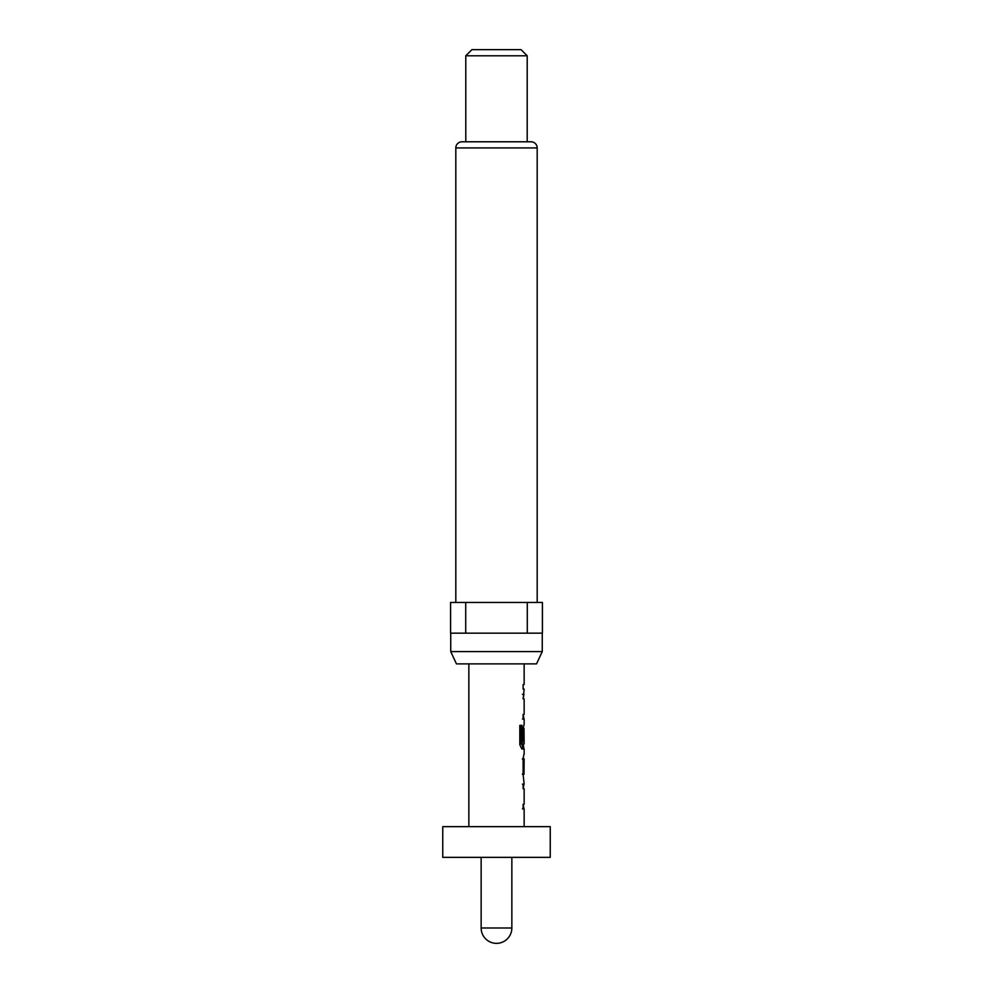 <?xml version="1.0" encoding="UTF-8"?>
<svg xmlns="http://www.w3.org/2000/svg" width="993" height="993" viewBox="0 0 993 993"><rect width="100%" height="100%" fill="white"/><g stroke="black" fill="none" stroke-linecap="round" stroke-linejoin="round"><path stroke-width="1.49" d="M481.146 857.356L481.146 927.996L511.854 927.996L511.854 857.356M442.754 857.356L550.246 857.356L550.246 826.648L442.754 826.648L442.754 857.356M536.53 663.883L456.47 663.883L450.735 651.594L542.265 651.594L536.53 663.883M450.735 633.162L450.735 651.594M542.265 633.162L542.265 651.594M537.188 602.453L537.188 147.932A6.144 6.144 0 0 0 531.056 141.788L461.944 141.788A6.144 6.144 0 0 0 455.812 147.932L455.812 602.453M465.791 55.794L471.936 49.65L521.064 49.65L527.209 55.794L465.791 55.794L465.791 141.788M527.209 55.794L527.209 141.788M524.143 826.648L524.143 808.885L523.125 808.885L523.125 804.268L524.143 804.268L524.143 788.765L523.125 788.765L523.956 784.16L522.43 784.16M523.956 754.208L523.125 758.515L523.125 774.639L524.143 784.16L523.125 784.16L523.125 788.765M524.143 754.208L524.143 748.995L521.834 748.995L522.603 748.995L522.603 743.881M521.958 743.571L520.543 743.571L522.082 743.881L521.958 725.349L519.823 725.349L519.823 744.688L521.834 748.995M522.082 743.881L524.143 743.881L524.019 728.378L523.981 741.771L523.125 741.771L523.981 741.771M523.125 728.564L524.143 724.269L523.125 728.564L523.125 741.771M524.143 724.269L524.143 719.044L523.125 719.044L523.125 714.439L524.143 714.439L524.143 698.935L523.125 698.935L523.956 694.33L522.43 694.33M524.143 689.105L523.125 689.105L523.125 684.5L524.143 684.5L523.125 684.5L523.125 689.105L524.143 689.105L523.125 698.935M524.143 684.5L524.143 663.883M468.857 826.648L468.857 663.883M522.43 719.044L523.956 719.044L523.125 714.439M523.956 748.995L523.125 743.881M524.019 758.826L524.019 774.329L524.143 758.826L522.492 758.826M522.43 808.885L523.956 808.885L523.125 804.268M527.283 602.453L450.586 602.453L450.586 633.162L527.283 633.162L527.283 602.453L542.414 602.453L542.414 633.162L527.283 633.162M465.717 602.453L465.717 633.162M523.981 759.124L522.455 759.124M523.981 774.019L522.455 774.019M524.019 774.329L522.492 774.329M521.648 744.688L523.125 744.688M522.455 728.676L523.981 728.676M522.492 728.378L524.019 728.378M520.543 743.571L520.543 725.349L519.823 725.349M537.188 147.932L455.812 147.932M481.146 927.996A15.354 15.354 0 0 0 496.5 943.35A15.354 15.354 0 0 0 511.854 927.996"/></g></svg>
